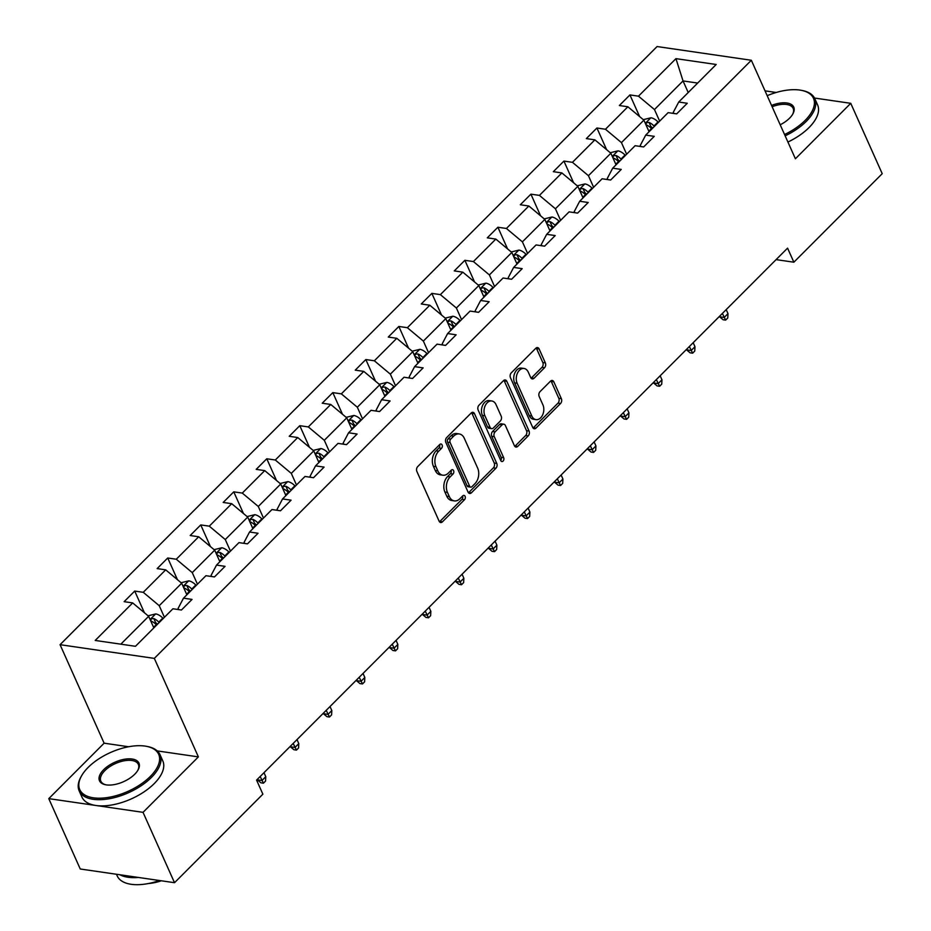 <?xml version="1.0" encoding="UTF-8"?>
<svg xmlns="http://www.w3.org/2000/svg" width="931" height="931" viewBox="0 0 931 931"><rect width="100%" height="100%" fill="white"/><g stroke="black" fill="none" stroke-linecap="round" stroke-linejoin="round"><path stroke-width="1.4" d="M442.097 444.96A2.432 1.676 98.3 0 0 440.991 444.006A2.432 1.676 98.3 0 0 439.781 444.483L417.705 466.594A3.48 2.386 98.3 0 0 416.867 471.435L439.106 521.162A3.48 2.386 98.3 0 0 440.689 522.524A3.48 2.386 98.3 0 0 442.423 521.837L464.499 499.726A2.432 1.676 98.3 0 0 465.081 496.339A2.432 1.676 98.3 0 0 463.975 495.385A2.432 1.676 98.3 0 0 462.765 495.862L459.902 498.725A11.125 7.646 98.3 0 1 454.351 500.901A11.125 7.646 98.3 0 1 449.301 496.537L447.45 492.394A11.125 7.646 98.3 0 1 450.15 476.893L453.001 474.042A2.432 1.676 98.3 0 0 453.595 470.644A2.432 1.676 98.3 0 0 452.489 469.69A2.432 1.676 98.3 0 0 451.267 470.167L448.416 473.029A11.125 7.646 98.3 0 1 442.853 475.206A11.125 7.646 98.3 0 1 437.814 470.853L435.964 466.71A11.125 7.646 98.3 0 1 438.652 451.209L441.503 448.346A2.432 1.676 98.3 0 0 442.097 444.96M544.519 367.745A3.48 2.386 98.3 0 0 545.357 362.904L539.119 348.95A3.48 2.386 98.3 0 0 537.536 347.6A3.48 2.386 98.3 0 0 535.802 348.275L511.294 372.831A3.48 2.386 98.3 0 0 510.444 377.672L532.695 427.399A3.48 2.386 98.3 0 0 534.266 428.76A3.48 2.386 98.3 0 0 536 428.085L560.52 403.53A3.48 2.386 98.3 0 0 561.358 398.677L553.817 381.826A3.48 2.386 98.3 0 0 552.246 380.465A3.48 2.386 98.3 0 0 550.512 381.151L540.015 391.66A3.48 2.386 98.3 0 0 539.177 396.501L542.913 404.857A9.298 6.389 98.3 0 1 542.61 414.958A9.298 6.389 98.3 0 1 536.023 419.637A9.298 6.389 98.3 0 1 531.799 415.994L517.159 383.258A9.298 6.389 98.3 0 1 517.461 373.156A9.298 6.389 98.3 0 1 524.048 368.478A9.298 6.389 98.3 0 1 528.273 372.121L530.717 377.579A3.48 2.386 98.3 0 0 532.288 378.94A3.48 2.386 98.3 0 0 534.022 378.265L544.519 367.745L541.97 367.384A3.48 2.386 98.3 0 0 542.808 362.531L536.57 348.59A3.48 2.386 98.3 0 0 536.186 347.95M795.4 158.77L850.748 103.318L882.216 173.678L793.864 262.205L787.568 248.135L256.572 780.108L262.868 794.178L174.516 882.704L143.037 812.344L198.384 756.891L154.325 658.392L751.34 60.259L795.4 158.77M474.507 413.678A3.48 2.386 98.3 0 0 472.936 412.317A3.48 2.386 98.3 0 0 471.202 413.003L446.682 437.558A3.48 2.386 98.3 0 0 445.844 442.4L468.084 492.127A3.48 2.386 98.3 0 0 469.666 493.488A3.48 2.386 98.3 0 0 471.4 492.813L495.909 468.246A3.48 2.386 98.3 0 0 496.758 463.405L474.507 413.678L471.959 413.306A3.48 2.386 98.3 0 0 471.586 412.677M478.988 405.194L503.496 380.639A3.48 2.386 98.3 0 1 505.242 379.953A3.48 2.386 98.3 0 1 506.813 381.314L529.052 431.041A3.48 2.386 98.3 0 1 528.214 435.883L517.729 446.403A3.48 2.386 98.3 0 1 515.983 447.078A3.48 2.386 98.3 0 1 514.412 445.716L505.393 425.548A3.48 2.386 98.3 0 0 503.811 424.187A3.48 2.386 98.3 0 0 502.077 424.873L495.117 431.844A3.48 2.386 98.3 0 0 494.28 436.686L503.671 457.68A2.432 1.676 98.3 0 1 503.59 460.321A2.432 1.676 98.3 0 1 501.867 461.543A2.432 1.676 98.3 0 1 500.762 460.589L478.15 410.036A3.48 2.386 98.3 0 1 478.988 405.194M850.748 103.318L814.509 98.046M776.186 92.472L765.026 90.854M128.618 746.755L104.121 743.182L48.784 798.635L143.037 812.344M48.784 798.635L80.252 868.995L174.516 882.704M673.835 113.454L673.311 112.29L678.734 102.026L687.264 103.271L676.686 113.873L668.144 112.628L645.718 135.1L654.249 136.345L643.67 146.947L635.128 145.702L612.703 168.174L621.233 169.419L610.655 180.02L602.113 178.775L579.687 201.259L588.217 202.493L577.639 213.094L569.097 211.861L546.672 234.333L555.202 235.566L544.623 246.168L536.081 244.934L513.656 267.406L522.186 268.652L511.608 279.253L503.077 278.008L480.64 300.48L489.171 301.725L478.592 312.327L470.062 311.082L447.625 333.554L456.155 334.799L445.577 345.401L437.046 344.156L414.609 366.639L423.14 367.873L412.561 378.475L404.031 377.241L381.594 399.713L390.124 400.958L379.545 411.56L371.015 410.315L348.578 432.787L357.108 434.032L346.53 444.634L338 443.389L315.562 465.861L324.093 467.106L313.514 477.708L304.984 476.463L282.547 498.946L291.089 500.18L280.499 510.782L271.968 509.548L249.531 532.02L258.073 533.254L247.483 543.855L238.953 542.622L216.516 565.094L225.058 566.339L214.467 576.941L205.937 575.695L183.5 598.168L192.042 599.413L181.452 610.014L172.922 608.769L135.461 646.3L95.206 640.447L132.668 602.916L124.137 601.67L134.716 591.069L143.258 592.314L165.683 569.842L157.153 568.597L167.731 557.995L176.273 559.24L198.699 536.768L190.168 535.523L200.747 524.921L209.277 526.166L231.714 503.683L223.184 502.449L233.762 491.847L242.293 493.081L264.73 470.609L256.2 469.375L266.778 458.774L275.308 460.007L297.745 437.535L289.215 436.29L299.794 425.688L308.324 426.933L330.761 404.461L322.231 403.216L332.809 392.614L341.34 393.86L363.777 371.388L355.246 370.142L365.825 359.541L374.355 360.786L396.792 338.302L388.262 337.069L398.84 326.467L407.371 327.7L429.808 305.228L421.266 303.983L431.856 293.381L440.386 294.627L462.823 272.155L454.281 270.909L464.872 260.308L473.402 261.553L495.839 239.081L487.297 237.836L497.887 227.234L506.417 228.479L528.855 205.995L520.313 204.762L530.903 194.16L539.433 195.394L561.87 172.922L553.328 171.688L563.918 161.086L572.449 162.32L594.886 139.848L586.344 138.603L596.922 128.001L605.464 129.246L627.89 106.774L619.359 105.529L629.938 94.927L638.48 96.172L675.941 58.641L716.183 64.495L678.734 102.026M154.325 658.392L60.061 644.683L657.077 46.55L751.34 60.259M626.633 154.22L621.454 142.618L643.88 120.146L649.07 131.737M643.88 120.146L627.89 106.774M621.454 142.618L605.464 129.246M640.819 146.528L640.307 145.364L645.718 135.1M593.617 187.294L588.439 175.703L610.864 153.219L616.054 164.822M610.864 153.219L594.886 139.848M588.439 175.703L572.449 162.32M607.803 179.602L607.291 178.438L612.703 168.174M560.602 220.368L555.423 208.777L577.848 186.305L583.039 197.896M577.848 186.305L561.87 172.922M555.423 208.777L539.433 195.394M574.788 212.687L574.276 211.523L579.687 201.259M527.586 253.441L522.407 241.851L544.833 219.379L550.023 230.969M544.833 219.379L528.855 205.995M522.407 241.851L506.417 228.479M541.772 245.761L541.26 244.597L546.672 234.333M494.57 286.515L489.392 274.924L511.817 252.452L517.008 264.043M511.817 252.452L495.839 239.081M489.392 274.924L473.402 261.553M508.768 278.834L508.245 277.671L513.656 267.406M461.555 319.601L456.376 308.01L478.813 285.526L483.992 297.117M478.813 285.526L462.823 272.155M456.376 308.01L440.386 294.627M475.753 311.908L475.229 310.745L480.64 300.48M428.539 352.674L423.361 341.083L445.798 318.611L450.976 330.202M445.798 318.611L429.808 305.228M423.361 341.083L407.371 327.7M442.737 344.994L442.213 343.818L447.625 333.554M395.535 385.748L390.345 374.157L412.782 351.685L417.961 363.276M412.782 351.685L396.792 338.302M390.345 374.157L374.355 360.786M409.721 378.067L409.198 376.904L414.609 366.639M362.52 418.822L357.329 407.231L379.767 384.759L384.945 396.35M379.767 384.759L363.777 371.388M357.329 407.231L341.34 393.86M376.706 411.141L376.182 409.977L381.594 399.713M329.504 451.907L324.314 440.305L346.751 417.833L351.93 429.424M346.751 417.833L330.761 404.461M324.314 440.305L308.324 426.933M343.69 444.215L343.167 443.051L348.578 432.787M296.489 484.981L291.298 473.39L313.735 450.907L318.914 462.509M313.735 450.907L297.745 437.535M291.298 473.39L275.308 460.007M310.675 477.289L310.151 476.125L315.562 465.861M263.473 518.055L258.283 506.464L280.72 483.992L285.898 495.583M280.72 483.992L264.73 470.609M258.283 506.464L242.293 493.081M277.659 510.374L277.135 509.21L282.547 498.946M230.457 551.129L225.267 539.538L247.704 517.066L252.883 528.657M247.704 517.066L231.714 503.683M225.267 539.538L209.277 526.166M244.644 543.448L244.12 542.284L249.531 532.02M197.442 584.202L192.251 572.612L214.689 550.14L219.879 561.73M214.689 550.14L198.699 536.768M192.251 572.612L176.273 559.24M211.628 576.522L211.104 575.358L216.516 565.094M164.426 617.288L159.236 605.697L181.673 583.213L186.863 594.804M181.673 583.213L165.683 569.842M159.236 605.697L143.258 592.314M178.612 609.596L178.089 608.432L183.5 598.168M120.832 644.171L148.657 616.299L153.848 627.89M148.657 616.299L132.668 602.916M104.121 743.182L60.061 644.683M776.105 259.621L793.864 262.205M697.668 83.057L683.04 80.927L654.47 109.544L659.648 121.135M688.218 92.518L683.04 80.927L675.941 58.641M654.47 109.544L638.48 96.172M144.41 612.738L134.716 591.069M177.425 579.664L167.731 557.995M210.441 546.59L200.747 524.921M243.457 513.505L233.762 491.847M276.472 480.431L266.778 458.774M309.488 447.357L299.794 425.688M342.503 414.283L332.809 392.614M375.519 381.21L365.825 359.541M408.534 348.124L398.84 326.467M441.538 315.05L431.856 293.381M474.554 281.977L464.872 260.308M507.57 248.903L497.887 227.234M540.585 215.817L530.903 194.16M573.601 182.744L563.918 161.086M606.616 149.67L596.922 128.001M639.632 116.596L629.938 94.927M198.384 756.891L157.234 750.91M439.583 444.669A2.432 1.676 98.3 0 1 438.966 447.974L436.104 450.837A11.125 7.646 98.3 0 0 433.415 466.338L435.964 466.71M442.853 475.206L440.316 474.833A11.125 7.646 98.3 0 1 435.266 470.481L433.415 466.338M454.351 500.901L451.803 500.529A11.125 7.646 98.3 0 1 446.752 496.176L444.902 492.034A11.125 7.646 98.3 0 1 447.602 476.532L450.453 473.67A2.432 1.676 98.3 0 0 451.081 470.364M439.49 521.791A3.48 2.386 98.3 0 0 439.874 521.476L461.951 499.353A2.432 1.676 98.3 0 0 462.567 496.048M468.468 492.755A3.48 2.386 98.3 0 0 468.852 492.441L493.36 467.886A3.48 2.386 98.3 0 0 494.21 463.033L471.959 413.306M450.697 439.141A2.432 1.676 98.3 0 0 450.115 442.528L469.631 486.18A2.432 1.676 98.3 0 0 470.737 487.122A2.432 1.676 98.3 0 0 471.959 486.657L474.973 483.631A11.125 7.646 98.3 0 0 477.661 468.13L464.313 438.303A11.125 7.646 98.3 0 0 459.274 433.951A11.125 7.646 98.3 0 0 453.711 436.115L450.697 439.141L448.148 438.769A2.432 1.676 98.3 0 0 447.567 442.155L450.115 442.528M470.737 487.122L468.188 486.762A2.432 1.676 98.3 0 1 467.094 485.807L447.567 442.155M459.274 433.951L456.725 433.578A11.125 7.646 98.3 0 0 451.163 435.743L453.711 436.115M448.148 438.769L451.163 435.743M514.796 446.345A3.48 2.386 98.3 0 0 515.18 446.03L525.666 435.522A3.48 2.386 98.3 0 0 526.515 430.669L504.265 380.942A3.48 2.386 98.3 0 0 503.88 380.314M503.811 424.187L501.262 423.814A3.48 2.386 98.3 0 0 499.528 424.501L492.569 431.472A3.48 2.386 98.3 0 0 491.731 436.313L501.122 457.307L503.671 457.68M500.715 460.496A2.432 1.676 98.3 0 0 501.122 457.307M496.025 404.624A9.298 6.389 98.3 0 0 491.812 400.982A9.298 6.389 98.3 0 0 485.214 405.66A9.298 6.389 98.3 0 0 484.911 415.761L490.078 427.294A3.48 2.386 98.3 0 0 491.649 428.656A3.48 2.386 98.3 0 0 493.383 427.969L500.343 420.998A3.48 2.386 98.3 0 0 501.192 416.157L496.025 404.624M491.812 400.982L489.264 400.609A9.298 6.389 98.3 0 0 482.665 405.288A9.298 6.389 98.3 0 0 482.374 415.389L484.911 415.761M491.649 428.656L489.101 428.283A3.48 2.386 98.3 0 1 487.53 426.922L482.374 415.389M531.089 378.207A3.48 2.386 98.3 0 0 531.473 377.893L541.97 367.384M524.048 368.478L521.511 368.117A9.298 6.389 98.3 0 0 514.913 372.784A9.298 6.389 98.3 0 0 514.61 382.885L517.159 383.258M536.023 419.637L533.475 419.264A9.298 6.389 98.3 0 1 529.25 415.622L514.61 382.885M533.079 428.039A3.48 2.386 98.3 0 0 533.463 427.713L557.972 403.158A3.48 2.386 98.3 0 0 558.809 398.317L551.268 381.454A3.48 2.386 98.3 0 0 550.896 380.826M148.064 615.798L155.78 613.925A9.391 5.016 44.9 0 1 162.797 618.091L163.204 618.51M150.601 620.64L151.287 621.128A9.391 5.016 44.9 0 1 156.245 624.666L156.641 625.085M159.178 622.536L158.782 622.117A9.391 5.016 -135.1 0 0 153.824 618.58L151.8 618.684L150.45 620.29M153.824 618.58L155.628 622.63A4.783 2.549 44.9 0 1 156.908 623.723L157.444 624.282M88.142 767.423A43.222 21.297 -24.1 0 0 81.765 775.488A43.222 21.297 -24.1 0 0 98.477 798.204A43.222 21.297 -24.1 0 0 150.298 776.466A43.222 21.297 -24.1 0 0 146.819 746.394A43.222 21.297 -24.1 0 0 88.142 767.423M147.331 746.499A44.292 21.82 155.9 0 1 147.878 746.604A44.292 21.82 155.9 0 1 160.027 754.704A44.292 21.82 155.9 0 1 151.439 777.42A44.292 21.82 155.9 0 1 109.835 798.635A44.292 21.82 155.9 0 1 79.17 790.873A44.292 21.82 155.9 0 1 81.23 776.419A44.292 21.82 155.9 0 1 81.509 775.954M103.678 769.693A21.611 10.648 155.9 0 1 129.584 758.823A21.611 10.648 155.9 0 1 137.939 770.181A21.611 10.648 155.9 0 1 134.762 774.208A21.611 10.648 155.9 0 1 105.412 784.728A21.611 10.648 155.9 0 1 103.678 769.693M137.648 770.647A20.552 10.125 -24.1 0 0 138.358 764.398A20.552 10.125 -24.1 0 0 124.126 760.802A20.552 10.125 -24.1 0 0 104.819 770.647A20.552 10.125 -24.1 0 0 100.839 781.179A20.552 10.125 -24.1 0 0 105.959 784.821M159.469 880.517A44.292 21.82 155.9 0 1 117.19 875.873L116.468 874.256M138.44 877.456A44.292 21.82 155.9 0 1 119.89 874.756M161.354 880.784A31.887 15.711 155.9 0 1 148.343 883.531M160.027 754.704L162.797 760.895A44.292 21.82 155.9 0 1 154.209 783.611A44.292 21.82 155.9 0 1 112.604 804.826A44.292 21.82 155.9 0 1 81.94 797.064L79.17 790.873M784.554 134.518A43.222 21.297 -24.1 0 0 805.094 120.448A43.222 21.297 -24.1 0 0 801.614 90.377A43.222 21.297 -24.1 0 0 767.179 95.684M802.138 90.482A44.292 21.82 155.9 0 1 802.673 90.586A44.292 21.82 155.9 0 1 814.823 98.698A44.292 21.82 155.9 0 1 806.234 121.414A44.292 21.82 155.9 0 1 785.147 135.845M771.543 105.424A21.611 10.648 155.9 0 1 792.735 114.164A21.611 10.648 155.9 0 1 789.558 118.19A21.611 10.648 155.9 0 1 780.201 124.777M792.456 114.641A20.552 10.125 -24.1 0 0 793.154 108.38A20.552 10.125 -24.1 0 0 772.136 106.751M814.823 98.698L817.593 104.889A44.292 21.82 155.9 0 1 809.004 127.605A44.292 21.82 155.9 0 1 787.917 142.036M181.079 582.725L188.795 580.851A9.391 5.016 44.9 0 1 195.813 585.017L196.22 585.436M183.616 587.566L184.303 588.043A9.391 5.016 44.9 0 1 189.249 591.592L189.656 592.011M192.193 589.463L191.798 589.044A9.391 5.016 -135.1 0 0 186.84 585.506L184.815 585.611L183.465 587.217M186.84 585.506L188.644 589.556A4.783 2.549 44.9 0 1 189.924 590.65L190.459 591.208M265.777 776.698L265.556 781.062L263.438 783.18L260.889 782.808L257.387 779.852L261.972 780.515L265.777 776.698L263.985 772.683M263.438 783.18L260.18 776.501M214.095 549.651L221.811 547.777A9.391 5.016 44.9 0 1 228.828 551.943L229.235 552.362M216.632 554.492L217.307 554.969A9.391 5.016 44.9 0 1 222.265 558.519L222.672 558.937M225.209 556.389L224.813 555.97A9.391 5.016 -135.1 0 0 219.856 552.432L217.831 552.525L216.481 554.143M219.856 552.432L221.659 556.482A4.783 2.549 44.9 0 1 222.94 557.576L223.475 558.135M298.793 743.625L298.572 747.989L296.454 750.107L293.905 749.734L290.402 746.778L294.987 747.442L298.793 743.625L297.001 739.61M296.454 750.107L293.195 743.427M247.111 516.577L254.826 514.692A9.391 5.016 44.9 0 1 261.844 518.87L262.239 519.277M249.648 521.407L250.323 521.895A9.391 5.016 44.9 0 1 255.28 525.433L255.688 525.852M258.224 523.315L257.829 522.896A9.391 5.016 -135.1 0 0 252.871 519.347L250.846 519.451L249.496 521.057M252.871 519.347L254.675 523.397A4.783 2.549 44.9 0 1 255.955 524.502L256.49 525.049M331.808 710.551L331.587 714.903L329.469 717.033L326.921 716.661L323.418 713.705L328.003 714.368L331.808 710.551L330.016 706.536M329.469 717.033L326.211 710.353M280.126 483.492L287.842 481.618A9.391 5.016 44.9 0 1 294.859 485.784L295.255 486.203M282.663 488.333L283.338 488.822A9.391 5.016 44.9 0 1 288.296 492.359L288.703 492.778M291.24 490.23L290.844 489.822A9.391 5.016 -135.1 0 0 285.887 486.273L283.862 486.378L282.5 487.984M285.887 486.273L287.691 490.323A4.783 2.549 44.9 0 1 288.971 491.417L289.494 491.975M364.824 677.477L364.603 681.829L362.485 683.948L359.936 683.587L356.433 680.619L361.019 681.294L364.824 677.477L363.032 673.462M362.485 683.948L359.226 677.279M313.142 450.418L320.858 448.544A9.391 5.016 44.9 0 1 327.875 452.71L328.271 453.129M315.679 455.259L316.354 455.736A9.391 5.016 44.9 0 1 321.311 459.286L321.719 459.705M324.256 457.156L323.848 456.737A9.391 5.016 -135.1 0 0 318.902 453.199L316.877 453.304L315.516 454.91M318.902 453.199L320.706 457.249A4.783 2.549 44.9 0 1 321.986 458.343L322.51 458.902M397.84 644.403L397.618 648.756L395.5 650.874L392.952 650.501L389.449 647.545L394.034 648.209L397.84 644.403L396.047 640.377M395.5 650.874L392.23 644.194M346.157 417.344L353.873 415.47A9.391 5.016 44.9 0 1 360.891 419.637L361.286 420.056M348.694 422.185L349.369 422.662A9.391 5.016 44.9 0 1 354.327 426.212L354.734 426.631M357.271 424.082L356.864 423.663A9.391 5.016 -135.1 0 0 351.906 420.125L349.893 420.218L348.531 421.836M351.906 420.125L353.722 424.175A4.783 2.549 44.9 0 1 355.002 425.269L355.526 425.828M430.855 611.318L430.622 615.682L428.516 617.8L425.967 617.428L422.465 614.472L427.05 615.135L430.855 611.318L429.063 607.303M428.516 617.8L425.246 611.12M379.173 384.27L386.877 382.397A9.391 5.016 44.9 0 1 393.906 386.563L394.302 386.982M381.71 389.111L382.385 389.589A9.391 5.016 44.9 0 1 387.343 393.138L387.75 393.545M390.287 391.008L389.88 390.589A9.391 5.016 -135.1 0 0 384.922 387.04L382.909 387.145L381.547 388.751M384.922 387.04L386.737 391.09A4.783 2.549 44.9 0 1 388.018 392.195L388.541 392.742M463.871 578.244L463.638 582.608L461.532 584.726L458.983 584.354L455.48 581.398L460.065 582.061L463.871 578.244L462.079 574.229M461.532 584.726L458.261 578.046M412.189 351.185L419.893 349.311A9.391 5.016 44.9 0 1 426.922 353.489L427.317 353.896M414.726 356.026L415.401 356.515A9.391 5.016 44.9 0 1 420.358 360.053L420.754 360.472M423.302 357.935L422.895 357.516A9.391 5.016 -135.1 0 0 417.938 353.966L415.924 354.071L414.563 355.677M417.938 353.966L419.753 358.016A4.783 2.549 44.9 0 1 421.033 359.122L421.557 359.669M496.886 545.17L496.654 549.523L494.547 551.652L491.999 551.28L488.496 548.312L493.081 548.987L496.886 545.17L495.094 541.155M494.547 551.652L491.277 544.972M445.204 318.111L452.908 316.237A9.391 5.016 44.9 0 1 459.937 320.404L460.333 320.823M447.741 322.952L448.416 323.441A9.391 5.016 44.9 0 1 453.374 326.979L453.769 327.398M456.318 324.849L455.911 324.43A9.391 5.016 -135.1 0 0 450.953 320.892L448.94 320.997L447.578 322.603M450.953 320.892L452.769 324.942A4.783 2.549 44.9 0 1 454.037 326.036L454.572 326.595M529.902 512.097L529.669 516.449L527.551 518.567L525.014 518.206L521.511 515.239L526.096 515.914L529.902 512.097L528.11 508.07M527.551 518.567L524.293 511.887M478.22 285.037L485.924 283.164A9.391 5.016 44.9 0 1 492.953 287.33L493.349 287.749M480.757 289.878L481.432 290.356A9.391 5.016 44.9 0 1 486.389 293.905L486.785 294.324M489.334 291.775L488.926 291.356A9.391 5.016 -135.1 0 0 483.969 287.819L481.955 287.923L480.594 289.529M483.969 287.819L485.784 291.869A4.783 2.549 44.9 0 1 487.053 292.962L487.588 293.521M562.918 479.011L562.685 483.375L560.567 485.493L558.018 485.121L554.527 482.165L559.112 482.828L562.918 479.011L561.125 474.996M560.567 485.493L557.308 478.813M511.235 251.964L518.939 250.09A9.391 5.016 44.9 0 1 525.968 254.256L526.364 254.675M513.772 256.805L514.447 257.282A9.391 5.016 44.9 0 1 519.405 260.831L519.801 261.239M522.349 258.702L521.942 258.283A9.391 5.016 -135.1 0 0 516.984 254.733L514.971 254.838L513.609 256.456M516.984 254.733L518.8 258.783A4.783 2.549 44.9 0 1 520.068 259.889L520.604 260.447M595.933 445.937L595.7 450.301L593.582 452.419L591.034 452.047L587.531 449.091L592.128 449.754L595.933 445.937L594.129 441.922M593.582 452.419L590.324 445.74M544.251 218.89L551.955 217.004A9.391 5.016 44.9 0 1 558.984 221.182L559.38 221.59M546.788 223.719L547.463 224.208A9.391 5.016 44.9 0 1 552.42 227.746L552.816 228.165M555.353 225.628L554.957 225.209A9.391 5.016 -135.1 0 0 550 221.659L547.987 221.764L546.625 223.37M550 221.659L551.815 225.709A4.783 2.549 44.9 0 1 553.084 226.815L553.619 227.362M628.949 412.864L628.716 417.216L626.598 419.346L624.049 418.973L620.546 416.017L625.132 416.681L628.949 412.864L627.145 408.849M626.598 419.346L623.339 412.666M577.267 185.804L584.971 183.931A9.391 5.016 44.9 0 1 592 188.097L592.395 188.516M579.792 190.646L580.479 191.134A9.391 5.016 44.9 0 1 585.436 194.672L585.832 195.091M588.369 192.542L587.973 192.135A9.391 5.016 -135.1 0 0 583.015 188.586L581.002 188.69L579.641 190.296M583.015 188.586L584.831 192.636A4.783 2.549 44.9 0 1 586.099 193.729L586.635 194.288M661.964 379.79L661.732 384.142L659.613 386.26L657.065 385.9L653.562 382.932L658.147 383.607L661.964 379.79L660.16 375.775M659.613 386.26L656.355 379.592M610.282 152.731L617.986 150.857A9.391 5.016 44.9 0 1 625.015 155.023L625.411 155.442M612.807 157.572L613.494 158.049A9.391 5.016 44.9 0 1 618.452 161.598L618.847 162.017M621.384 159.469L620.989 159.05A9.391 5.016 -135.1 0 0 616.031 155.512L614.006 155.617L612.656 157.223M616.031 155.512L617.847 159.562A4.783 2.549 44.9 0 1 619.115 160.656L619.65 161.214M694.98 346.704L694.747 351.068L692.629 353.186L690.08 352.814L686.578 349.858L691.163 350.522L694.98 346.704L693.176 342.689M692.629 353.186L689.371 346.507M643.298 119.657L651.002 117.783A9.391 5.016 44.9 0 1 658.019 121.949L658.426 122.368M645.823 124.498L646.51 124.975A9.391 5.016 44.9 0 1 651.467 128.525L651.863 128.944M654.4 126.395L654.004 125.976A9.391 5.016 -135.1 0 0 649.047 122.438L647.022 122.531L645.672 124.149M649.047 122.438L650.862 126.488A4.783 2.549 44.9 0 1 652.131 127.582L652.666 128.141M727.995 313.631L727.763 317.995L725.645 320.113L723.096 319.74L719.593 316.784L724.178 317.448L727.995 313.631L726.192 309.616M725.645 320.113L722.386 313.433M436.104 450.837L438.652 451.209M435.266 470.481L437.814 470.853M450.453 473.67L453.001 474.042M447.602 476.532L450.15 476.893M444.902 492.034L447.45 492.394M446.752 496.176L449.301 496.537M461.951 499.353L464.499 499.726M439.874 521.476L442.423 521.837M438.966 447.974L441.503 448.346M494.21 463.033L496.758 463.405M493.36 467.886L495.909 468.246M468.852 492.441L471.4 492.813M467.094 485.807L469.631 486.18M504.265 380.942L506.813 381.314M526.515 430.669L529.052 431.041M525.666 435.522L528.214 435.883M515.18 446.03L517.729 446.403M499.528 424.501L502.077 424.873M492.569 431.472L495.117 431.844M491.731 436.313L494.28 436.686M487.53 426.922L490.078 427.294M531.473 377.893L534.022 378.265M529.25 415.622L531.799 415.994M551.268 381.454L553.817 381.826M558.809 398.317L561.358 398.677M557.972 403.158L560.52 403.53M533.463 427.713L536 428.085M536.57 348.59L539.119 348.95M542.808 362.531L545.357 362.904M155.593 613.96L150.089 619.487M156.245 624.666L153.592 627.319M162.797 618.091L158.782 622.117M188.609 580.886L183.104 586.402M189.249 591.592L186.607 594.246M195.813 585.017L191.798 589.044M221.625 547.812L216.108 553.328M222.265 558.519L219.623 561.172M228.828 551.943L224.813 555.97M254.64 514.727L249.124 520.254M255.28 525.433L252.638 528.086M261.844 518.87L257.829 522.896M287.656 481.653L282.14 487.181M288.296 492.359L285.654 495.013M294.859 485.784L290.844 489.822M320.671 448.579L315.155 454.095M321.311 459.286L318.67 461.939M327.875 452.71L323.848 456.737M353.687 415.505L348.171 421.021M354.327 426.212L351.685 428.865M360.891 419.637L356.864 423.663M386.702 382.42L381.186 387.948M387.343 393.138L384.701 395.791M393.906 386.563L389.88 390.589M419.718 349.346L414.202 354.874M420.358 360.053L417.705 362.706M426.922 353.489L422.895 357.516M452.734 316.272L447.217 321.8M453.374 326.979L450.72 329.632M459.937 320.404L455.911 324.43M485.749 283.199L480.233 288.715M486.389 293.905L483.736 296.558M492.953 287.33L488.926 291.356M518.765 250.125L513.249 255.641M519.405 260.831L516.752 263.485M525.968 254.256L521.942 258.283M551.78 217.039L546.264 222.567M552.42 227.746L549.767 230.399M558.984 221.182L554.957 225.209M584.796 183.966L579.28 189.493M585.436 194.672L582.783 197.325M592 188.097L587.973 192.135M617.812 150.892L612.295 156.408M618.452 161.598L615.798 164.252M625.015 155.023L620.989 159.05M650.816 117.818L645.311 123.334M651.467 128.525L648.814 131.178M658.019 121.949L654.004 125.976M81.765 775.488L81.23 776.419M146.819 746.394L147.878 746.604M801.614 90.377L802.673 90.586"/></g></svg>
